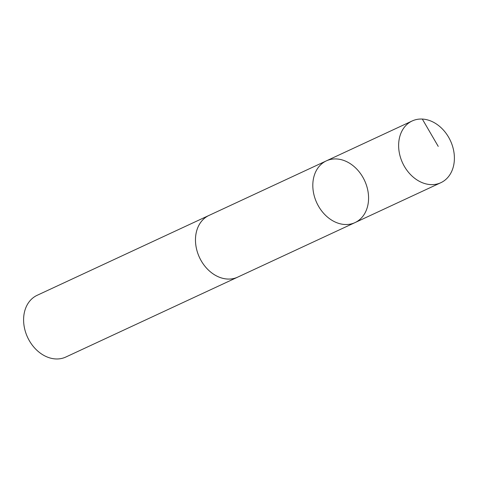 <?xml version="1.0" encoding="UTF-8"?>
<svg xmlns="http://www.w3.org/2000/svg" width="478" height="478" viewBox="0 0 478 478"><rect width="100%" height="100%" fill="white"/><g stroke="black" fill="none" stroke-linecap="round" stroke-linejoin="round"><path stroke-width="0.72" d="M355.04 222.587L237.697 277.126A34.022 26.368 -114.9 0 1 199.428 257.349A34.022 26.368 -114.9 0 1 209.011 215.423L326.349 160.871A34.028 26.368 65.1 0 0 316.765 202.809A34.028 26.368 65.1 0 0 355.04 222.587A34.028 26.368 65.1 0 0 364.606 180.612A34.028 26.368 65.1 0 0 326.349 160.871A34.028 26.368 65.1 0 0 316.765 202.809A34.028 26.368 65.1 0 0 355.04 222.587L440.853 182.698A34.034 26.374 -114.9 0 1 402.578 162.914A34.034 26.374 -114.9 0 1 412.161 120.976A34.034 26.374 -114.9 0 1 450.443 140.753A34.034 26.374 -114.9 0 1 440.853 182.698M238.283 276.852A34.034 26.374 -114.9 0 1 237.703 277.138A34.034 26.374 -114.9 0 1 199.44 257.391A34.034 26.374 -114.9 0 1 209.011 215.411A34.034 26.374 -114.9 0 1 209.597 215.148M237.703 277.138L65.833 357.03A34.034 26.374 -114.9 0 1 27.569 337.289A34.034 26.374 -114.9 0 1 37.141 295.308L209.011 215.411M422.313 119.064L438.23 146.388M326.349 160.871L412.161 120.976"/></g></svg>
